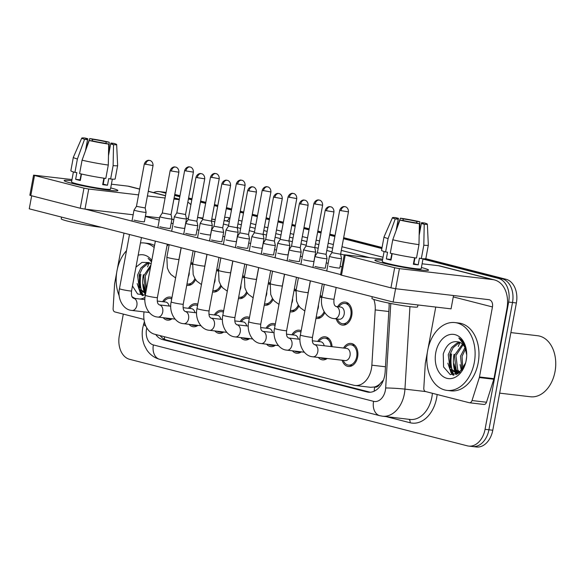 <?xml version="1.0" encoding="UTF-8"?>
<svg xmlns="http://www.w3.org/2000/svg" width="585" height="585" viewBox="0 0 585 585"><rect width="100%" height="100%" fill="white"/><g stroke="black" fill="none" stroke-linecap="round" stroke-linejoin="round"><path stroke-width="0.88" d="M216.808 269.122A11.605 8.146 96.7 0 1 218.636 269.97M242.651 275.74A11.605 8.146 96.7 0 1 244.479 276.588M268.493 282.365A11.605 8.146 96.7 0 1 270.321 283.213M294.335 288.983A11.605 8.146 96.7 0 1 296.164 289.831M320.185 295.608A11.605 8.146 96.7 0 1 322.013 296.456M337.684 306.686A11.605 8.146 96.7 0 1 345.187 302.065A11.605 8.146 96.7 0 1 351.76 315.622A11.605 8.146 96.7 0 1 342.474 325.121A11.605 8.146 96.7 0 1 336.243 318.891M190.959 262.504A11.605 8.146 96.7 0 1 192.787 263.345M188.487 308.31A11.605 8.146 96.7 0 1 195.99 303.695A11.605 8.146 96.7 0 1 197.803 304.215M214.329 314.935A11.605 8.146 96.7 0 1 221.832 310.313A11.605 8.146 96.7 0 1 223.645 310.832M240.172 321.553A11.605 8.146 96.7 0 1 247.682 316.938A11.605 8.146 96.7 0 1 249.488 317.458M266.021 328.178A11.605 8.146 96.7 0 1 273.524 323.556A11.605 8.146 96.7 0 1 275.338 324.075M291.864 334.795A11.605 8.146 96.7 0 1 299.366 330.181A11.605 8.146 96.7 0 1 301.18 330.7M317.706 341.421A11.605 8.146 96.7 0 1 325.209 336.799A11.605 8.146 96.7 0 1 332.053 346.686M343.549 348.038A11.605 8.146 96.7 0 1 351.058 343.424A11.605 8.146 96.7 0 1 357.632 356.982A11.605 8.146 96.7 0 1 348.346 366.473A11.605 8.146 96.7 0 1 342.115 360.243M162.645 301.692A11.605 8.146 96.7 0 1 170.147 297.07A11.605 8.146 96.7 0 1 171.961 297.589M379.731 384.067A20.482 14.384 96.7 0 1 374.429 386.992L374.678 387.058A6.83 4.797 -83.3 0 0 379.731 384.067L383.131 380.404A20.482 1.17 -176.5 0 1 383.314 380.404M144.034 311.878A20.482 14.384 -83.3 0 0 154.528 334.203L353.706 385.23A20.482 14.384 -83.3 0 0 355.044 385.478L370.517 387.299L374.429 386.992M168.604 244.523A20.482 14.384 -83.3 0 0 166.944 246M355.044 385.478A20.482 14.384 -83.3 0 0 371.863 365.179L375.212 309.911A20.482 14.384 -83.3 0 0 373.8 299.418M221.386 286.189A11.605 8.146 96.7 0 1 213.254 292.01A11.605 8.146 96.7 0 1 212.582 291.893M247.236 292.807A11.605 8.146 96.7 0 1 239.097 298.635A11.605 8.146 96.7 0 1 238.431 298.518M273.078 299.432A11.605 8.146 96.7 0 1 264.946 305.253A11.605 8.146 96.7 0 1 264.274 305.136M298.92 306.05A11.605 8.146 96.7 0 1 290.789 311.878A11.605 8.146 96.7 0 1 290.116 311.761M324.763 312.668A11.605 8.146 96.7 0 1 316.631 318.496A11.605 8.146 96.7 0 1 315.958 318.379M195.544 279.564A11.605 8.146 96.7 0 1 187.412 285.392A11.605 8.146 96.7 0 1 186.739 285.275M197.942 325.377A11.605 8.146 96.7 0 1 193.284 326.744A11.605 8.146 96.7 0 1 189.065 324.339M223.784 332.002A11.605 8.146 96.7 0 1 219.126 333.37A11.605 8.146 96.7 0 1 214.907 330.956M249.634 338.62A11.605 8.146 96.7 0 1 244.969 339.987A11.605 8.146 96.7 0 1 240.749 337.582M275.476 345.245A11.605 8.146 96.7 0 1 270.811 346.612A11.605 8.146 96.7 0 1 266.599 344.199M301.319 351.863A11.605 8.146 96.7 0 1 296.661 353.23A11.605 8.146 96.7 0 1 292.442 350.825M327.169 358.488A11.605 8.146 96.7 0 1 322.503 359.855A11.605 8.146 96.7 0 1 318.284 357.442M172.1 318.759A11.605 8.146 96.7 0 1 167.434 320.127A11.605 8.146 96.7 0 1 163.222 317.714M140.941 274.38A27.312 19.173 -83.3 0 0 141.373 290.233M141.848 291.893A27.312 19.173 -83.3 0 0 143.266 295.535M145.489 294.335A27.312 19.173 96.7 0 1 144.985 292.983A27.312 19.173 96.7 0 0 145.489 294.335M144.941 292.836A27.312 19.173 96.7 0 1 143.274 284.215A27.312 19.173 96.7 0 0 144.941 292.836M451.635 353.976A27.312 19.173 -83.3 0 0 452.066 369.83M452.534 371.497A27.312 19.173 -83.3 0 0 453.96 375.131M456.432 374.532A27.312 19.173 96.7 0 1 455.678 372.579A27.312 19.173 96.7 0 0 456.432 374.532M455.627 372.44A27.312 19.173 96.7 0 1 453.96 363.819A27.312 19.173 96.7 0 0 455.627 372.44M425.661 258.68L506.098 279.294L502.237 278.84L423.986 258.789L502.237 278.84A20.482 14.384 96.7 0 1 512.511 302.518L488.921 429.778A20.482 14.384 96.7 0 1 472.534 446.538A20.482 14.384 96.7 0 1 471.203 446.289M153.497 192.575A20.482 14.384 96.7 0 1 159.296 191.602A20.482 14.384 96.7 0 1 160.626 191.851L164.487 192.304A20.482 14.384 96.7 0 0 163.156 192.055A20.482 14.384 96.7 0 1 164.487 192.304L166.103 192.494M174.681 194.915L179.887 196.253L174.681 194.915M188.509 198.461L191.902 199.331L188.509 198.461M200.523 201.54L205.737 202.871L200.523 201.54M214.351 205.079L217.752 205.949L214.351 205.079M226.366 208.158L231.58 209.496L226.366 208.158M240.194 211.704L243.594 212.574L240.194 211.704M252.208 214.783L257.422 216.114L252.208 214.783M266.043 218.322L269.436 219.192L266.043 218.322M278.058 221.401L283.264 222.739L278.058 221.401M291.886 224.947L295.286 225.817L291.886 224.947M303.9 228.026L309.114 229.357L303.9 228.026M317.728 231.565L321.128 232.435L317.728 231.565M329.743 234.643L334.956 235.982L329.743 234.643M343.57 238.19L381.968 248.025L343.57 238.19M506.098 279.294A20.482 14.384 96.7 0 1 516.372 302.971L492.782 430.238A20.482 14.384 96.7 0 1 476.402 446.991L472.534 446.538A20.482 14.384 96.7 0 0 488.921 429.778L512.511 302.518A20.482 14.384 96.7 0 0 502.237 278.84L498.376 278.387A20.482 14.384 96.7 0 1 508.65 302.065L485.06 429.324A20.482 14.384 96.7 0 1 468.673 446.084A20.482 14.384 96.7 0 1 467.342 445.836L129.592 359.307A20.482 14.384 96.7 0 1 119.318 335.622L123.311 314.101M174.776 194.403L179.983 195.741M188.604 197.949L191.997 198.82M200.618 201.028L205.832 202.366M214.446 204.567L217.847 205.437M226.461 207.646L231.675 208.984M240.289 211.192L243.689 212.062M252.303 214.271L257.517 215.602M266.138 217.81L269.531 218.68M278.153 220.889L283.359 222.227M291.981 224.435L295.374 225.305M303.995 227.514L309.209 228.845M317.823 231.053L321.223 231.923M329.838 234.132L335.051 235.47M343.666 237.678L382.063 247.513M155.727 334.51A20.482 14.384 -83.3 0 0 162.674 339.592L367 391.943A20.482 14.384 -83.3 0 0 368.331 392.191A20.482 14.384 -83.3 0 0 385.149 371.885L389.091 306.942A20.482 14.384 -83.3 0 0 389.062 303.14M370.232 392.235L166.535 340.046A20.482 14.384 96.7 0 1 160.085 335.629M453.061 375.168A27.312 19.173 96.7 0 1 451.313 370.51A27.312 19.173 96.7 0 0 453.061 375.168M450.604 367.475A27.312 19.173 96.7 0 1 450.669 353.866A27.312 19.173 96.7 0 0 450.604 367.475M142.374 295.571A27.312 19.173 96.7 0 1 140.619 290.906A27.312 19.173 96.7 0 0 142.374 295.571M139.917 287.871A27.312 19.173 96.7 0 1 139.976 274.263A27.312 19.173 96.7 0 0 139.917 287.871M160.626 191.851L165.964 193.218M174.586 195.427L179.792 196.765M188.414 198.973L191.814 199.843M200.428 202.052L205.642 203.383M214.256 205.591L217.657 206.461M226.271 208.669L231.484 210.008M240.099 212.216L243.499 213.086M252.12 215.295L257.327 216.625M265.948 218.834L269.341 219.704M277.963 221.912L283.169 223.251M291.791 225.459L295.191 226.329M303.805 228.538L309.019 229.868M317.633 232.077L321.033 232.947M329.647 235.155L334.861 236.494M343.475 238.702L381.873 248.537M422.97 259.067L498.376 278.387M169.942 318.503A10.245 7.188 96.7 0 1 167.595 318.767A10.245 7.188 96.7 0 1 165.379 317.969M144.276 212.267A6.143 0.41 10.5 0 0 146.118 212.311A6.143 0.41 10.5 0 0 146.118 212.296L145.19 207.967L136.459 206.359L134.038 210.059A6.143 0.41 10.5 0 0 134.038 210.066A6.143 0.41 10.5 0 0 135.735 210.68A6.143 0.41 10.5 0 0 144.276 212.267M157.248 301.056L165.643 302.043A6.143 4.314 96.7 0 1 169.116 306.035M163.749 301.816L164.312 301.136A10.245 7.188 96.7 0 1 169.986 298.43A10.245 7.188 96.7 0 1 171.705 298.95M189.196 272.003A6.143 4.314 96.7 0 1 189.101 274.489A6.143 4.314 96.7 0 1 188.311 276.793M184.663 170.498C186.22 166.191 189.993 166.798 189.218 166.871L190.125 167.003A4.439 3.144 -75.6 0 0 189.833 166.952A4.439 3.144 104.4 0 0 185.891 170.937L184.663 170.498L176.802 212.896L174.388 216.589A6.143 0.41 10.5 0 0 174.381 216.604A6.143 0.41 10.5 0 0 178.03 217.664A6.143 0.41 10.5 0 0 184.626 218.797A6.143 0.41 10.5 0 0 186.469 218.841A6.143 0.41 10.5 0 0 186.469 218.834L184.706 228.34M194.9 278.555A10.245 7.188 96.7 0 1 187.573 284.039A10.245 7.188 96.7 0 1 186.988 283.93M176.802 212.896L185.533 214.505L186.469 218.834M190.71 263.842A10.245 7.188 96.7 0 1 192.545 264.749M195.785 325.128A10.245 7.188 96.7 0 1 193.438 325.392A10.245 7.188 96.7 0 1 191.222 324.587M170.162 170.586C171.719 166.279 175.493 166.886 174.718 166.959L175.624 167.091A4.439 3.144 -75.6 0 0 175.332 167.039A4.439 3.144 104.4 0 0 171.39 171.025L170.162 170.586L162.301 212.984L159.888 216.677A6.143 0.41 10.5 0 0 159.88 216.691A6.143 0.41 10.5 0 0 161.577 217.298A6.143 0.41 10.5 0 0 170.118 218.885A6.143 0.41 10.5 0 0 171.961 218.929A6.143 0.41 10.5 0 0 171.961 218.922L170.206 228.428M162.301 212.984L171.032 214.593L171.961 218.922M183.09 307.673L191.492 308.661A6.143 4.314 96.7 0 1 194.966 312.653M189.598 308.441L190.162 307.754A10.245 7.188 96.7 0 1 195.829 305.048A10.245 7.188 96.7 0 1 197.555 305.567M221.627 331.746A10.245 7.188 96.7 0 1 219.287 332.009A10.245 7.188 96.7 0 1 217.064 331.212M196.004 177.204C197.562 172.904 201.335 173.504 200.56 173.577L201.474 173.716A4.439 3.144 -75.6 0 0 201.174 173.657A4.439 3.144 104.4 0 0 197.233 177.643L196.004 177.204L188.151 219.602L185.73 223.302A6.143 0.41 10.5 0 0 185.723 223.309A6.143 0.41 10.5 0 0 187.419 223.923A6.143 0.41 10.5 0 0 195.968 225.51A6.143 0.41 10.5 0 0 197.81 225.554A6.143 0.41 10.5 0 0 197.81 225.539L196.048 235.046M188.151 219.602L196.874 221.21L197.81 225.539M208.94 314.299L217.335 315.286A6.143 4.314 96.7 0 1 220.808 319.278M215.441 315.059L216.004 314.372A10.245 7.188 96.7 0 1 221.678 311.673A10.245 7.188 96.7 0 1 223.397 312.193M247.477 338.371A10.245 7.188 96.7 0 1 245.13 338.635A10.245 7.188 96.7 0 1 242.907 337.83M221.854 183.829C223.411 179.522 227.177 180.129 226.402 180.202L227.316 180.334A4.439 3.144 -75.6 0 0 227.024 180.282A4.439 3.144 104.4 0 0 223.075 184.268L221.854 183.829L213.993 226.227L211.573 229.92A6.143 0.41 10.5 0 0 211.573 229.934A6.143 0.41 10.5 0 0 213.269 230.541A6.143 0.41 10.5 0 0 221.81 232.128A6.143 0.41 10.5 0 0 223.653 232.172A6.143 0.41 10.5 0 0 223.653 232.157L221.89 241.671M213.993 226.227L222.717 227.836L223.653 232.157M234.782 320.916L243.177 321.904A6.143 4.314 96.7 0 1 246.651 325.896M241.283 321.684L241.846 320.997A10.245 7.188 96.7 0 1 247.521 318.291A10.245 7.188 96.7 0 1 249.239 318.81M273.319 344.989A10.245 7.188 96.7 0 1 270.972 345.252A10.245 7.188 96.7 0 1 268.756 344.455M235.367 247.594L237.415 236.552A6.143 0.41 10.5 0 0 237.415 236.552A6.143 0.41 10.5 0 0 239.111 237.166A6.143 0.41 10.5 0 0 247.652 238.753A6.143 0.41 10.5 0 0 249.495 238.797A6.143 0.41 10.5 0 0 249.495 238.782L247.74 248.289M247.696 190.447C249.254 186.147 253.02 186.747 252.252 186.82L253.159 186.959A4.439 3.144 -75.6 0 0 252.866 186.9A4.439 3.144 104.4 0 0 248.917 190.886L247.696 190.447L239.835 232.845L248.566 234.453M260.625 327.541L269.027 328.529A6.143 4.314 96.7 0 1 272.493 332.521M267.126 328.302L267.689 327.615A10.245 7.188 96.7 0 1 273.363 324.916A10.245 7.188 96.7 0 1 275.082 325.428M215.046 278.621A6.143 4.314 96.7 0 1 214.944 281.107A6.143 4.314 96.7 0 1 214.154 283.418M210.468 225.422A6.143 0.41 10.5 0 0 212.311 225.466A6.143 0.41 10.5 0 0 212.311 225.452L211.375 221.123L202.651 219.514L200.231 223.214A6.143 0.41 10.5 0 0 200.224 223.221A6.143 0.41 10.5 0 0 203.873 224.289A6.143 0.41 10.5 0 0 210.468 225.422M220.742 285.173A10.245 7.188 96.7 0 1 213.415 290.657A10.245 7.188 96.7 0 1 212.83 290.555M216.56 270.46A10.245 7.188 96.7 0 1 218.395 271.367M240.888 285.246A6.143 4.314 96.7 0 1 240.786 287.732A6.143 4.314 96.7 0 1 240.004 290.036M236.311 232.04A6.143 0.41 10.5 0 0 238.153 232.084A6.143 0.41 10.5 0 0 238.153 232.07L237.225 227.748L228.494 226.139L226.073 229.832A6.143 0.41 10.5 0 0 226.073 229.846A6.143 0.41 10.5 0 0 229.715 230.907A6.143 0.41 10.5 0 0 236.311 232.04M246.585 291.791A10.245 7.188 96.7 0 1 239.258 297.275A10.245 7.188 96.7 0 1 238.68 297.173M242.402 277.085A10.245 7.188 96.7 0 1 244.237 277.992M266.731 291.864A6.143 4.314 96.7 0 1 266.636 294.35A6.143 4.314 96.7 0 1 265.846 296.654M262.153 238.665A6.143 0.41 10.5 0 0 263.996 238.709A6.143 0.41 10.5 0 0 263.996 238.695L263.067 234.366L254.336 232.757L251.923 236.457A6.143 0.41 10.5 0 0 251.916 236.464A6.143 0.41 10.5 0 0 255.565 237.532A6.143 0.41 10.5 0 0 262.153 238.665M272.427 298.416A10.245 7.188 96.7 0 1 265.1 303.9A10.245 7.188 96.7 0 1 264.522 303.798M268.244 283.703A10.245 7.188 96.7 0 1 270.08 284.61M71.706 183.28A27.312 1.828 -169.5 0 1 64.306 180.816A27.312 1.828 -169.5 0 1 71.779 180.699A27.312 1.828 -169.5 0 0 64.167 180.575A27.312 1.828 -169.5 0 0 71.706 183.28A27.312 1.828 -169.5 0 0 99.457 188.875A27.312 1.828 -169.5 0 0 117.651 190.703A27.312 1.828 -169.5 0 0 110.711 187.917A27.312 1.828 -169.5 0 1 117.87 190.527A27.312 1.828 -169.5 0 1 100.927 189.109A27.312 1.828 -169.5 0 1 71.706 183.28M143.998 319.403L114.894 311.944A3.415 2.398 -83.3 0 1 113.11 308.587L114.594 284.105A3.415 2.398 -83.3 0 1 114.667 283.513L116.656 272.771M139.669 189.035L129.599 186.454A27.312 19.356 104.4 0 0 127.786 186.118L111.406 184.195M190.907 204.721A27.312 19.356 104.4 0 0 187.829 202.125M71.992 179.558L33.579 175.142L34.522 175.478L30.8 195.573L29.857 195.236L33.579 175.142M83.969 188.151L88.715 189.028L84.993 209.123L80.247 208.245L83.969 188.151L34.522 175.478M179.259 199.668L173.913 199.046M165.08 198.008L147.42 195.931M138.587 194.893L88.715 189.028M80.247 208.245L30.8 195.573M84.993 209.123L133.161 214.783M145.394 216.223L159.654 217.898M171.888 219.338L173.833 219.565M124.013 233.101L117.344 269.071M382.393 262.877A27.312 1.828 -169.5 0 1 375 260.413A27.312 1.828 -169.5 0 1 382.466 260.303A27.312 1.828 -169.5 0 0 374.853 260.171A27.312 1.828 -169.5 0 0 382.393 262.877A27.312 1.828 -169.5 0 0 410.143 268.471A27.312 1.828 -169.5 0 0 428.337 270.299A27.312 1.828 -169.5 0 0 421.405 267.513A27.312 1.828 -169.5 0 1 428.564 270.124A27.312 1.828 -169.5 0 1 411.613 268.705A27.312 1.828 -169.5 0 1 382.393 262.877M479.334 377.552A3.415 2.398 -83.3 0 0 479.473 376.974L493.959 378.678A3.415 2.398 96.7 0 1 493.813 379.248L479.334 377.552L472.015 400.542A3.415 2.398 -83.3 0 1 469.426 402.758A3.415 2.398 -83.3 0 1 469.207 402.714L425.587 391.541A3.415 2.398 -83.3 0 1 423.803 388.184L425.288 363.702A3.415 2.398 -83.3 0 1 425.361 363.109L427.35 352.375M493.959 378.678L506.939 308.646A27.312 19.356 104.4 0 0 494.405 279.915A27.312 19.356 104.4 0 0 492.592 279.579L399.409 268.632L395.687 288.727L488.87 299.674A6.83 4.841 -75.6 0 1 489.323 299.761A6.83 4.841 -75.6 0 1 492.453 306.942L479.473 376.974M493.813 379.248L486.501 402.239A3.415 2.398 96.7 0 1 483.912 404.462A3.415 2.398 96.7 0 1 483.693 404.418M494.405 279.915L440.293 266.051A27.312 19.356 104.4 0 0 438.479 265.714L422.099 263.791M382.678 259.162L344.272 254.738L345.216 255.082L341.486 275.177L340.55 274.833L344.272 254.738M395.687 288.727L390.941 287.842L394.663 267.747L345.216 255.082M394.663 267.747L399.409 268.632M390.941 287.842L341.486 275.177M435.752 307.052L428.037 348.667M119.194 295.842A34.135 23.97 96.7 0 1 116.963 270.913A34.135 23.97 96.7 0 1 126.506 250.68M149.709 263.009L147.822 263.645L142.426 268.135L139.098 275.286L140.919 289.633L145.453 292.99M148.999 262.672L146.294 263.462L140.897 267.959L137.57 275.104L139.391 289.451L144.685 292.946L145.738 292.983M150.637 266.57L145.234 276.01L146.418 289.326M150.93 264.99L143.698 275.827L145.519 290.167L146.118 290.95M151.12 263.952A15.437 10.837 96.7 0 0 148.663 262.541L141.958 262.402L135.954 267.162M138.162 255.236A22.259 15.634 96.7 0 1 151.778 260.42M151.595 261.407L148.115 258.409L151.515 261.839M145.007 297.429A22.259 15.634 96.7 0 1 139.99 299.03M135.449 298.496A22.259 15.634 96.7 0 1 131.954 296.617M132.466 285.97L137.585 293.977L145.351 295.074M147.559 266.877A30.727 21.572 96.7 0 1 149.277 263.118M140.437 242.972A34.135 23.97 96.7 0 1 144.276 242.987L148.137 243.44A34.135 23.97 96.7 0 1 154.535 245.517M144.276 242.987A34.135 23.97 96.7 0 1 154.169 247.521M145.021 289.392L145.957 291.791M138.894 288.668L141.263 293.524L143.047 295.557M143.281 284.288L145.775 292.814M137.153 283.564L140.495 293.429L142.396 295.571M474.311 362.466A34.135 23.97 96.7 0 1 446.998 390.392A34.135 23.97 96.7 0 1 427.657 350.51A34.135 23.97 96.7 0 1 454.969 322.584A34.135 23.97 96.7 0 1 474.311 362.466M454.969 322.584L458.83 323.037A34.135 23.97 96.7 0 1 478.172 362.919A34.135 23.97 96.7 0 1 450.859 390.846L446.998 390.392M510.88 332.594L537.615 335.731A30.727 21.572 96.7 0 1 555.75 363.665A30.727 21.572 96.7 0 1 555.019 371.629A30.727 21.572 96.7 0 1 554.558 373.793A30.727 21.572 96.7 0 1 530.441 396.762L499.663 393.142M555.75 363.665L555.75 363.892A29.36 20.614 96.7 0 1 555.055 371.497A29.36 20.614 96.7 0 1 554.609 373.574L554.558 373.793M460.395 342.605L458.516 343.241L453.119 347.739L449.792 354.883L451.613 369.23L456.146 372.586M459.693 342.276L456.987 343.066L451.583 347.556L448.256 354.707L450.077 369.047L455.371 372.543L459.605 371.629L463.773 367.38M463.108 344.799L455.927 355.607L457.741 369.947L459.357 371.76M462.45 344.112L454.391 355.424L456.212 369.771L458.538 372.126M465.543 348.967L462.055 356.323L462.815 368.791M464.973 347.651L460.519 356.148L461.916 369.83M455.371 372.543L459.905 372.367M466.64 356.923L466.018 361.267M466.72 355.241A15.437 10.837 96.7 0 0 459.357 342.145C451.905 340.207 446.538 344.155 443.262 353.983L443.576 366.956L450.253 374.634L459.203 372.945L465.572 362.971M435.774 352.594A22.259 15.634 96.7 0 1 453.017 334.327A22.259 15.634 96.7 0 1 466.72 354.62A22.259 15.634 96.7 0 1 466.194 360.382A22.259 15.634 96.7 0 1 465.857 361.954A22.259 15.634 96.7 0 1 446.384 378.173A22.259 15.634 96.7 0 1 435.774 352.594M466.72 354.832L466.026 348.879C464.731 343.753 462.325 340.134 458.808 338.013L464.461 345.194L466.713 354.941M458.252 346.481A30.727 21.572 96.7 0 1 459.971 342.715M455.715 368.989L457.221 372.491M457.382 372.762L458.018 373.749M449.58 368.265L451.949 373.12L453.733 375.153M460.103 364.601L461.338 370.385M453.975 363.885L456.556 372.572M456.622 372.689L457.521 374.027M447.839 363.161L451.189 373.033L453.09 375.168M325.289 268.054A6.143 0.41 -169.5 0 1 325.326 268.113A6.143 0.41 -169.5 0 1 321.516 267.791A6.143 0.41 -169.5 0 1 314.942 266.482A6.143 0.41 -169.5 0 1 314.891 266.475M299.447 261.436A6.143 0.41 -169.5 0 1 299.483 261.495A6.143 0.41 -169.5 0 1 295.666 261.173A6.143 0.41 -169.5 0 1 289.092 259.864A6.143 0.41 -169.5 0 1 289.048 259.85M247.755 248.194A6.143 0.41 -169.5 0 1 247.791 248.252A6.143 0.41 -169.5 0 1 243.982 247.93A6.143 0.41 -169.5 0 1 237.408 246.621A6.143 0.41 -169.5 0 1 237.356 246.607M221.912 241.568A6.143 0.41 -169.5 0 1 221.949 241.627A6.143 0.41 -169.5 0 1 218.139 241.312A6.143 0.41 -169.5 0 1 211.565 239.996A6.143 0.41 -169.5 0 1 211.514 239.989M196.07 234.951A6.143 0.41 -169.5 0 1 196.107 235.009A6.143 0.41 -169.5 0 1 192.289 234.687A6.143 0.41 -169.5 0 1 185.716 233.378A6.143 0.41 -169.5 0 1 185.672 233.364M170.22 228.326A6.143 0.41 -169.5 0 1 170.257 228.384A6.143 0.41 -169.5 0 1 166.447 228.07A6.143 0.41 -169.5 0 1 159.873 226.753A6.143 0.41 -169.5 0 1 159.829 226.746M273.597 254.811A6.143 0.41 -169.5 0 1 273.641 254.87A6.143 0.41 -169.5 0 1 269.824 254.555A6.143 0.41 -169.5 0 1 263.25 253.239A6.143 0.41 -169.5 0 1 263.206 253.232M144.378 221.708A6.143 0.41 -169.5 0 1 144.415 221.766A6.143 0.41 -169.5 0 1 140.605 221.444A6.143 0.41 -169.5 0 1 134.031 220.136A6.143 0.41 -169.5 0 1 133.98 220.121M453.529 295.52L451.057 308.858L393.12 302.043L29.25 208.823L31.663 195.799M340.602 274.555L85.381 209.174M145.343 216.501L159.259 220.062M171.186 223.119L173.087 223.609M197.035 229.744L198.929 230.227M222.878 236.362L224.772 236.845M248.72 242.98L250.614 243.47M274.562 249.605L276.464 250.087M300.412 256.223L302.306 256.713M326.255 262.848L328.148 263.33M340.082 266.387L342.02 266.884M184.721 228.238A6.143 0.41 -169.5 0 1 184.765 228.296A6.143 0.41 -169.5 0 1 180.948 227.982A6.143 0.41 -169.5 0 1 174.374 226.666M210.571 234.863A6.143 0.41 -169.5 0 1 210.607 234.921A6.143 0.41 -169.5 0 1 206.797 234.6A6.143 0.41 -169.5 0 1 200.216 233.291M236.413 241.481A6.143 0.41 -169.5 0 1 236.45 241.539A6.143 0.41 -169.5 0 1 232.64 241.225A6.143 0.41 -169.5 0 1 226.066 239.908M262.255 248.106A6.143 0.41 -169.5 0 1 262.292 248.164A6.143 0.41 -169.5 0 1 258.482 247.843A6.143 0.41 -169.5 0 1 251.908 246.534M288.098 254.724A6.143 0.41 -169.5 0 1 288.142 254.782A6.143 0.41 -169.5 0 1 284.325 254.468A6.143 0.41 -169.5 0 1 277.751 253.151M313.948 261.349A6.143 0.41 -169.5 0 1 313.984 261.407A6.143 0.41 -169.5 0 1 310.174 261.086A6.143 0.41 -169.5 0 1 303.593 259.777M339.79 267.967A6.143 0.41 -169.5 0 1 339.827 268.025A6.143 0.41 -169.5 0 1 336.017 267.703A6.143 0.41 -169.5 0 1 329.443 266.394M393.12 302.043L395.592 288.712M80.408 179.931A13.652 0.914 10.5 0 1 80.079 179.836L81.169 173.95M85.447 150.886L87.531 139.647A13.652 0.914 -169.5 0 1 85.783 138.85A13.652 0.914 -169.5 0 1 87.765 138.74L85.578 150.506M81.235 173.964L80.313 178.93A13.652 0.914 10.5 0 1 80.591 178.951M92.298 140.868L92.591 139.31A13.652 0.914 -169.5 0 1 106.229 141.841L105.936 143.398M81.505 174.023L80.299 180.509A19.802 1.324 -169.5 0 1 77.761 179.887A19.802 1.324 -169.5 0 1 75.64 179.31L76.876 172.612L74.924 172.385A22.53 1.506 -169.5 0 1 70.851 170.725L73.33 157.328A22.53 1.506 -169.5 0 1 73.337 157.306L81.761 138.089A17.755 1.192 -169.5 0 1 84.891 138.009L87.765 138.74M112.342 179.149L110.485 189.16A19.802 1.324 -169.5 0 1 98.2 188.129A19.802 1.324 -169.5 0 1 77.015 183.902A19.802 1.324 -169.5 0 1 71.546 181.942L73.403 171.931M103.874 178.176L102.675 184.663A19.802 1.324 -169.5 0 0 107.501 185.226L108.744 178.527L110.631 179.017L113.117 165.621L113.527 144.678L110.66 143.939L108.474 155.72M101.256 227.273A23.21 1.558 -169.5 0 1 67.648 221.13A23.21 1.558 -169.5 0 1 61.242 218.827L61.557 217.101M110.726 143.947L110.894 143.04L113.863 143.383A17.755 1.192 -169.5 0 1 116.664 144.561L117.643 165.518A22.53 1.506 -169.5 0 1 117.636 165.54L115.157 178.937A22.53 1.506 -169.5 0 1 110.631 179.017M105.805 178.447A22.53 1.506 -169.5 0 1 79.589 173.577L82.068 160.18L89.22 140.495L92.196 140.839A13.652 0.914 -169.5 0 0 105.826 143.369L108.7 144.107L108.291 165.05L105.805 178.447M117.636 165.54A22.53 1.506 -169.5 0 1 113.117 165.621M108.291 165.05A22.53 1.506 -169.5 0 1 82.068 160.18M109.051 152.619L109.198 142.192L106.229 141.841M92.591 139.31L89.724 138.579L85.812 149.248M89.724 138.579A17.755 1.192 -169.5 0 1 109.198 142.192M116.664 144.561A17.755 1.192 -169.5 0 1 113.527 144.678M108.7 144.107A17.755 1.192 -169.5 0 1 89.22 140.495M110.894 143.04A13.652 0.914 -169.5 0 1 112.634 143.83A13.652 0.914 -169.5 0 1 110.66 143.939M103.487 182.615A19.802 1.324 -169.5 0 0 103.223 182.557L104.028 178.198M87.531 139.647L84.562 139.296L77.403 158.988L74.924 172.385M77.403 158.988A22.53 1.506 -169.5 0 1 73.33 157.328M84.562 139.296A17.755 1.192 -169.5 0 1 81.761 138.089M103.377 183.207A13.652 0.914 10.5 0 0 102.967 183.083M104.298 178.235L103.209 184.129A13.652 0.914 10.5 0 1 102.777 184.092M80.079 179.836L75.64 179.31M107.501 185.226L103.209 184.129M391.102 259.528A13.652 0.914 10.5 0 1 390.773 259.433L391.862 253.546M396.133 230.483L398.217 219.243A13.652 0.914 -169.5 0 1 396.476 218.454A13.652 0.914 -169.5 0 1 398.451 218.344L396.272 230.102M391.928 253.561L391.007 258.533A13.652 0.914 10.5 0 1 391.285 258.548M402.992 220.465L403.284 218.907A13.652 0.914 -169.5 0 1 416.915 221.444L416.63 223.002M392.191 253.619L390.992 260.106A19.802 1.324 -169.5 0 1 388.455 259.484A19.802 1.324 -169.5 0 1 386.327 258.914L387.57 252.215L385.61 251.981A22.53 1.506 -169.5 0 1 381.537 250.321L384.023 236.932A22.53 1.506 -169.5 0 1 384.031 236.903L392.455 217.686A17.755 1.192 -169.5 0 1 395.584 217.605L398.451 218.344M423.028 258.745L421.178 268.756A19.802 1.324 -169.5 0 1 408.893 267.725A19.802 1.324 -169.5 0 1 387.709 263.499A19.802 1.324 -169.5 0 1 382.239 261.539L384.096 251.528M414.568 257.773L413.361 264.259A19.802 1.324 -169.5 0 0 418.195 264.829L419.43 258.131L421.324 258.614L423.811 245.217L424.22 224.274L421.346 223.536L419.167 235.324M417.939 304.961L417.58 306.884A23.21 1.558 -169.5 0 1 403.175 305.677A23.21 1.558 -169.5 0 1 378.341 300.727A23.21 1.558 -169.5 0 1 371.928 298.423L372.25 296.697M421.412 223.543L421.58 222.636L424.549 222.987A17.755 1.192 -169.5 0 1 427.357 224.157L428.33 245.115A22.53 1.506 -169.5 0 1 428.33 245.137L425.851 258.533A22.53 1.506 -169.5 0 1 421.324 258.614M416.498 258.043A22.53 1.506 -169.5 0 1 390.275 253.181L392.762 239.784L399.913 220.092L402.882 220.443A13.652 0.914 -169.5 0 0 416.52 222.973L419.386 223.704L418.977 244.647L416.498 258.043M428.33 245.137A22.53 1.506 -169.5 0 1 423.811 245.217M418.977 244.647A22.53 1.506 -169.5 0 1 392.762 239.784M419.737 232.216L419.884 221.788L416.915 221.444M403.284 218.907L400.411 218.176L396.506 228.845M400.411 218.176A17.755 1.192 -169.5 0 1 419.884 221.788M427.357 224.157A17.755 1.192 -169.5 0 1 424.22 224.274M419.386 223.704A17.755 1.192 -169.5 0 1 399.913 220.092M421.58 222.636A13.652 0.914 -169.5 0 1 423.328 223.426A13.652 0.914 -169.5 0 1 421.346 223.536M414.18 262.219A19.802 1.324 -169.5 0 0 413.909 262.153L414.721 257.795M398.217 219.243L395.248 218.892L388.096 238.585L385.61 251.981M388.096 238.585A22.53 1.506 -169.5 0 1 384.023 236.932M395.248 218.892A17.755 1.192 -169.5 0 1 392.455 217.686M414.07 262.804A13.652 0.914 10.5 0 0 413.653 262.68M414.992 257.839L413.902 263.725A13.652 0.914 10.5 0 1 413.471 263.696M390.773 259.433L386.327 258.914M418.195 264.829L413.902 263.725M299.162 351.614A10.245 7.188 96.7 0 1 296.814 351.877A10.245 7.188 96.7 0 1 294.599 351.073M261.21 254.219L263.257 243.177A6.143 0.41 10.5 0 0 263.257 243.177A6.143 0.41 10.5 0 0 264.954 243.784A6.143 0.41 10.5 0 0 273.495 245.371A6.143 0.41 10.5 0 0 275.345 245.415A6.143 0.41 10.5 0 0 275.338 245.4L273.583 254.914M263.265 243.163L265.685 239.462L274.409 241.078L275.338 245.4M286.467 334.159L294.869 335.146A6.143 4.314 96.7 0 1 298.343 339.139M292.975 334.927L293.538 334.24A10.245 7.188 96.7 0 1 299.206 331.534A10.245 7.188 96.7 0 1 300.931 332.053M325.004 358.232A10.245 7.188 96.7 0 1 322.664 358.495A10.245 7.188 96.7 0 1 320.441 357.698M287.052 260.837L289.1 249.795A6.143 0.41 10.5 0 0 289.1 249.795A6.143 0.41 10.5 0 0 290.796 250.409A6.143 0.41 10.5 0 0 299.344 251.989A6.143 0.41 10.5 0 0 301.187 252.04A6.143 0.41 10.5 0 0 301.187 252.025L299.425 261.532M291.527 246.08L300.251 247.696L301.187 252.025M312.317 340.784L320.712 341.772A6.143 4.314 96.7 0 1 324.185 345.764M318.818 341.545L319.381 340.858A10.245 7.188 96.7 0 1 325.055 338.152A10.245 7.188 96.7 0 1 331.066 346.569M322.35 283.915L312.456 337.296A6.143 0.41 10.5 0 1 308.821 337.004A6.143 0.41 10.5 0 1 302.343 335.731A6.143 0.41 10.5 0 1 302.072 335.666A6.143 0.41 10.5 0 1 300.376 335.051C298.065 345.018 304.127 355.972 312.295 356.726L312.873 356.806A6.143 4.314 96.7 0 0 317.787 351.782A6.143 4.314 96.7 0 0 314.438 344.623A6.143 4.314 96.7 0 0 314.306 344.602A6.143 4.314 96.7 0 1 314.306 344.602L346.554 348.389A6.143 4.314 96.7 0 1 350.035 355.57A6.143 4.314 96.7 0 1 345.121 360.594L312.873 356.806A6.143 4.314 96.7 0 1 312.734 356.784M344.66 348.17L345.223 347.483A10.245 7.188 96.7 0 1 350.898 344.777A10.245 7.188 96.7 0 1 356.696 356.74A10.245 7.188 96.7 0 1 348.506 365.12A10.245 7.188 96.7 0 1 343.614 361.172L343.227 360.375M312.902 267.462L314.949 256.42A6.143 0.41 10.5 0 0 314.949 256.42A6.143 0.41 10.5 0 0 316.646 257.027A6.143 0.41 10.5 0 0 325.187 258.614A6.143 0.41 10.5 0 0 327.03 258.658A6.143 0.41 10.5 0 0 327.03 258.643L325.267 268.157M325.231 210.315C326.788 206.008 330.554 206.615 329.779 206.688L330.693 206.819A4.439 3.144 -75.6 0 0 330.401 206.768A4.439 3.144 104.4 0 0 326.452 210.754L325.231 210.315L317.37 252.713L326.094 254.321L327.03 258.643M292.573 298.489A6.143 4.314 96.7 0 1 292.478 300.975A6.143 4.314 96.7 0 1 291.688 303.279M288.003 245.283A6.143 0.41 10.5 0 0 289.846 245.327A6.143 0.41 10.5 0 0 289.846 245.312L288.91 240.991L280.186 239.382L277.765 243.075A6.143 0.41 10.5 0 0 277.758 243.089A6.143 0.41 10.5 0 0 281.407 244.15A6.143 0.41 10.5 0 0 288.003 245.283M298.277 305.034A10.245 7.188 96.7 0 1 290.95 310.518A10.245 7.188 96.7 0 1 290.365 310.416M294.087 290.328A10.245 7.188 96.7 0 1 295.922 291.235M318.423 305.107A6.143 4.314 96.7 0 1 318.32 307.593A6.143 4.314 96.7 0 1 317.531 309.896M313.882 203.602C315.447 199.302 319.213 199.902 318.437 199.975L319.351 200.114A4.439 3.144 -75.6 0 0 319.052 200.055A4.439 3.144 104.4 0 0 315.11 204.041L313.882 203.602L306.028 246L303.608 249.7A6.143 0.41 10.5 0 0 303.6 249.707A6.143 0.41 10.5 0 0 307.249 250.775A6.143 0.41 10.5 0 0 313.845 251.901A6.143 0.41 10.5 0 0 315.688 251.952A6.143 0.41 10.5 0 0 315.688 251.938L313.926 261.444M324.119 311.659A10.245 7.188 96.7 0 1 316.792 317.143A10.245 7.188 96.7 0 1 316.207 317.041M306.028 246L314.752 247.609L315.688 251.938M319.936 296.946A10.245 7.188 96.7 0 1 321.772 297.853M336.178 287.454L334.006 299.162A6.143 0.41 10.5 0 1 332.163 299.118A6.143 0.41 10.5 0 1 323.893 297.597A6.143 0.41 10.5 0 1 321.925 296.924C319.622 306.891 325.677 317.838 333.845 318.591L334.423 318.671A6.143 4.314 96.7 0 0 339.337 313.648A6.143 4.314 96.7 0 0 335.995 306.489A6.143 4.314 96.7 0 0 335.856 306.467L335.819 306.467A6.143 4.314 96.7 0 1 335.856 306.467L340.682 307.037A6.143 4.314 96.7 0 1 344.17 314.211A6.143 4.314 96.7 0 1 339.249 319.242L334.423 318.671A6.143 4.314 96.7 0 1 334.291 318.657M339.731 210.227C341.289 205.92 345.055 206.527 344.287 206.6L345.194 206.732A4.439 3.144 -75.6 0 0 344.901 206.68A4.439 3.144 104.4 0 0 340.953 210.666L339.731 210.227L331.87 252.625L329.45 256.318A6.143 0.41 10.5 0 0 329.45 256.332A6.143 0.41 10.5 0 0 333.092 257.393A6.143 0.41 10.5 0 0 339.688 258.526A6.143 0.41 10.5 0 0 341.53 258.57A6.143 0.41 10.5 0 0 341.53 258.555L339.768 268.069M338.788 306.811L339.351 306.123A10.245 7.188 96.7 0 1 345.026 303.425A10.245 7.188 96.7 0 1 350.832 315.388A10.245 7.188 96.7 0 1 342.635 323.761A10.245 7.188 96.7 0 1 337.742 319.82L337.355 319.015M331.87 252.625L340.594 254.234M164.531 336.763A20.482 14.523 104.4 0 0 164.502 339.293M374.678 387.058A20.482 14.523 104.4 0 0 374.224 391.175M388.813 311.505L375.212 309.911M385.464 366.78L371.863 365.179M492.782 430.238L485.06 429.324M516.372 302.971L508.65 302.065M166.535 340.046L162.674 339.592M146.798 327.907A13.652 9.587 -83.3 0 0 146.528 329.143A13.652 9.587 -83.3 0 0 153.372 344.931L373.566 401.339A13.652 9.587 -83.3 0 0 385.376 390.334A13.652 9.587 -83.3 0 0 385.669 387.972L390.787 303.483M145.892 326.159A13.652 2.581 -162.4 0 1 143.742 323.849L142.755 327.79C141.643 333.94 142.206 339.834 144.458 345.464L146.798 349.896C149.979 354.678 154.257 357.808 159.639 359.292A13.652 9.682 -75.6 0 1 153.372 344.931M409.946 306.642L404.944 389.135A27.312 19.173 96.7 0 1 404.367 393.859A27.312 19.173 96.7 0 1 382.517 416.206L410.034 419.438A27.312 19.173 -83.3 0 0 431.884 397.098A27.312 19.173 -83.3 0 0 432.395 393.288M425.726 391.577L404.944 389.135A13.652 0.782 -176.5 0 0 385.669 387.972M437.134 394.502A30.727 21.572 96.7 0 1 410.048 422.736L386.254 416.644M224.662 217.357A30.727 21.572 96.7 0 1 229.108 217.817L229.993 218.044M238.614 220.252L242.007 221.123M250.629 223.331L255.835 224.662M264.457 226.87L267.857 227.74M276.471 229.949L281.685 231.287M290.299 233.495L293.699 234.366M302.313 236.574L307.527 237.905M316.141 240.113L319.542 240.983M328.163 243.192L333.37 244.53M341.991 246.738L383.036 257.254M197.576 217.437A27.312 19.173 96.7 0 1 198.549 217.649L202.9 218.161M211.733 219.199L215.221 219.609M224.055 220.647L226.073 220.881A27.312 19.173 -83.3 0 0 224.289 220.552L224.077 220.523M197.547 217.605A13.652 9.682 -75.6 0 1 198.549 217.649L202.798 218.731M211.412 220.94L214.812 221.81M223.426 224.018L228.64 225.357M237.254 227.565L240.654 228.435M249.268 230.644L254.482 231.974M263.104 234.183L266.497 235.053M275.118 237.261L280.325 238.6M288.946 240.808L292.346 241.678M300.961 243.886L306.174 245.217M314.788 247.426L318.189 248.296M326.803 250.504L332.017 251.842M340.631 254.051L344.229 254.972M369.369 257.597L341.311 250.409M332.689 248.201L327.483 246.863M318.862 244.654L315.461 243.784M306.847 241.576L301.633 240.245M293.019 238.036L289.619 237.166M281.005 234.958L275.791 233.62M267.177 231.411L263.776 230.541M255.155 228.333L249.949 227.002M241.327 224.794L237.934 223.923M229.313 221.715L226.073 220.881A3.415 2.42 104.4 0 0 229.108 217.817M410.048 422.736A3.415 2.42 104.4 0 0 408.871 419.299M159.639 359.292L379.833 415.701A13.652 9.682 -75.6 0 1 373.566 401.339M369.683 392.257L367 391.943M145.541 164.4A4.439 3.144 104.4 0 1 149.489 160.414A4.439 3.144 -75.6 0 1 149.782 160.473L148.875 160.341C149.643 160.261 145.877 159.661 144.32 163.961L153.043 165.577L145.19 207.982M144.89 299.6L133.395 298.255A6.143 4.314 96.7 0 1 133.395 298.255A6.143 4.314 96.7 0 1 133.526 298.27A6.143 4.314 96.7 0 1 136.875 305.428A6.143 4.314 96.7 0 1 131.961 310.459A6.143 4.314 96.7 0 1 131.822 310.438M149.248 312.492L131.384 310.379C123.216 309.626 117.154 298.672 119.464 288.705A6.143 0.41 10.5 0 0 121.161 289.312A6.143 0.41 10.5 0 0 121.431 289.385A6.143 0.41 10.5 0 0 127.91 290.65A6.143 0.41 10.5 0 0 131.545 290.942L141.438 237.561M175.602 277.919L170.988 274.57L169.087 271.988L167.347 267.988L166.857 257.195A6.143 0.41 10.5 0 0 168.831 257.868A6.143 0.41 10.5 0 0 177.101 259.389A6.143 0.41 10.5 0 0 178.944 259.433L181.109 247.726M185.891 170.937L193.394 172.114L185.533 214.512M170.732 306.226L159.237 304.873A6.143 4.314 96.7 0 1 159.237 304.873A6.143 4.314 96.7 0 1 159.376 304.895A6.143 4.314 96.7 0 1 162.718 312.054A6.143 4.314 96.7 0 1 157.804 317.077A6.143 4.314 96.7 0 1 157.672 317.063M175.09 319.11L157.226 316.997C149.058 316.244 143.003 305.297 145.307 295.323A6.143 0.41 10.5 0 0 147.003 295.937A6.143 0.41 10.5 0 0 147.274 296.003A6.143 0.41 10.5 0 0 153.753 297.275A6.143 0.41 10.5 0 0 157.387 297.568L167.281 244.186M171.39 171.025L178.886 172.202L171.032 214.6M185.065 311.491A6.143 4.314 96.7 0 1 185.087 311.498A6.143 4.314 96.7 0 1 185.218 311.512A6.143 4.314 96.7 0 1 188.567 318.671A6.143 4.314 96.7 0 1 183.646 323.702A6.143 4.314 96.7 0 1 183.514 323.68M200.933 325.735L183.068 323.622C174.9 322.869 168.846 311.915 171.149 301.948A6.143 0.41 10.5 0 0 172.846 302.555A6.143 0.41 10.5 0 0 173.116 302.628A6.143 0.41 10.5 0 0 179.595 303.893A6.143 0.41 10.5 0 0 183.237 304.185L193.13 250.804M197.233 177.643L204.735 178.82L196.874 221.218M222.424 319.468L210.929 318.116A6.143 4.314 96.7 0 1 210.929 318.116A6.143 4.314 96.7 0 1 211.061 318.138A6.143 4.314 96.7 0 1 214.41 325.297A6.143 4.314 96.7 0 1 209.496 330.32A6.143 4.314 96.7 0 1 209.357 330.306M226.783 332.353L208.918 330.24C200.75 329.487 194.688 318.532 196.991 308.566A6.143 0.41 10.5 0 0 198.688 309.18A6.143 0.41 10.5 0 0 198.966 309.246A6.143 0.41 10.5 0 0 205.445 310.518A6.143 0.41 10.5 0 0 209.079 310.81L218.973 257.429M223.075 184.268L230.578 185.445L222.717 227.843M248.267 326.086L236.735 324.733A6.143 4.314 96.7 0 1 236.771 324.741A6.143 4.314 96.7 0 1 236.903 324.755A6.143 4.314 96.7 0 1 240.252 331.914A6.143 4.314 96.7 0 1 235.338 336.945A6.143 4.314 96.7 0 1 235.207 336.923M252.625 338.971L234.761 336.865C226.592 336.112 220.538 325.158 222.841 315.191A6.143 0.41 10.5 0 0 224.538 315.798A6.143 0.41 10.5 0 0 224.808 315.863A6.143 0.41 10.5 0 0 231.287 317.136A6.143 0.41 10.5 0 0 234.921 317.428L244.815 264.047M248.917 190.886L256.42 192.063L248.566 234.461L249.495 238.782M211.733 177.555A4.439 3.144 104.4 0 1 215.675 173.57A4.439 3.144 -75.6 0 1 215.975 173.628L215.061 173.489C215.836 173.416 212.07 172.816 210.505 177.116L219.236 178.732L211.375 221.13M201.445 284.544L196.838 281.195L194.937 278.614L193.189 274.614L192.706 263.813A6.143 0.41 10.5 0 0 194.673 264.493A6.143 0.41 10.5 0 0 202.944 266.007A6.143 0.41 10.5 0 0 204.787 266.051L206.958 254.351M237.576 184.18A4.439 3.144 104.4 0 1 241.525 180.195A4.439 3.144 -75.6 0 1 241.817 180.246L240.91 180.114C241.678 180.041 237.912 179.434 236.355 183.741L245.078 185.357L237.217 227.755M227.294 291.162L222.68 287.813L220.779 285.231L219.031 281.231L218.549 270.438A6.143 0.41 10.5 0 0 220.516 271.111A6.143 0.41 10.5 0 0 228.786 272.632A6.143 0.41 10.5 0 0 230.629 272.676L232.801 260.969M263.418 190.798A4.439 3.144 104.4 0 1 267.367 186.812A4.439 3.144 -75.6 0 1 267.659 186.871L266.753 186.732C267.52 186.659 263.755 186.059 262.197 190.359L270.921 191.975L263.067 234.373M253.137 297.787L248.523 294.438L246.621 291.856L244.881 287.857L244.391 277.056A6.143 0.41 10.5 0 0 246.358 277.736A6.143 0.41 10.5 0 0 254.636 279.25A6.143 0.41 10.5 0 0 256.479 279.294L258.643 267.594M179.324 199.324L174.111 197.986M165.489 195.778L148.268 191.361M139.647 189.16L127.786 186.118M492.592 279.579L438.479 265.714M492.453 306.942L453.273 296.902M472.015 400.542L486.501 402.239M145.343 295.081A27.312 19.173 96.7 0 1 144.502 292.924M144.407 292.632A27.312 19.173 96.7 0 1 143.362 274.665M456.037 374.678A27.312 19.173 96.7 0 1 455.196 372.521M455.101 372.228A27.312 19.173 96.7 0 1 454.048 354.261M274.767 197.511A4.439 3.144 104.4 0 1 278.709 193.525A4.439 3.144 -75.6 0 1 279.001 193.577L278.094 193.445C278.87 193.372 275.096 192.765 273.539 197.072L282.262 198.688L274.409 241.086M274.109 332.711L262.585 331.351A6.143 4.314 96.7 0 1 262.614 331.359A6.143 4.314 96.7 0 1 262.753 331.381A6.143 4.314 96.7 0 1 266.095 338.539A6.143 4.314 96.7 0 1 261.181 343.563A6.143 4.314 96.7 0 1 261.049 343.549M278.467 345.596L260.603 343.483C252.435 342.73 246.38 331.775 248.683 321.808A6.143 0.41 10.5 0 0 250.38 322.423A6.143 0.41 10.5 0 0 250.651 322.489A6.143 0.41 10.5 0 0 257.129 323.761A6.143 0.41 10.5 0 0 260.764 324.053L270.658 270.672M300.61 204.128A4.439 3.144 104.4 0 1 304.551 200.143A4.439 3.144 -75.6 0 1 304.851 200.202L303.937 200.063C304.712 199.99 300.946 199.39 299.381 203.69L308.112 205.306L300.251 247.704M299.959 339.329L288.427 337.976A6.143 4.314 96.7 0 1 288.464 337.976A6.143 4.314 96.7 0 1 288.595 337.998A6.143 4.314 96.7 0 1 291.944 345.157A6.143 4.314 96.7 0 1 287.023 350.188A6.143 4.314 96.7 0 1 286.891 350.166M304.31 352.214L286.445 350.101C278.277 349.347 272.222 338.401 274.526 328.434A6.143 0.41 10.5 0 0 276.222 329.041A6.143 0.41 10.5 0 0 276.5 329.106A6.143 0.41 10.5 0 0 282.972 330.379A6.143 0.41 10.5 0 0 286.613 330.671L296.507 277.29M326.452 210.754L333.955 211.931L326.094 254.329M289.268 197.423A4.439 3.144 104.4 0 1 293.209 193.438A4.439 3.144 -75.6 0 1 293.502 193.489L292.595 193.357C293.37 193.284 289.597 192.677 288.039 196.984L296.77 198.6L288.91 240.998M278.979 304.405L274.365 301.056L272.464 298.474L270.723 294.474L270.233 283.681A6.143 0.41 10.5 0 0 272.208 284.354A6.143 0.41 10.5 0 0 280.478 285.875A6.143 0.41 10.5 0 0 282.321 285.919L284.486 274.211M304.829 311.03L300.215 307.673L298.313 305.099L296.566 301.099L296.083 290.299A6.143 0.41 10.5 0 0 298.05 290.979A6.143 0.41 10.5 0 0 306.321 292.493A6.143 0.41 10.5 0 0 308.163 292.537L310.335 280.837M315.11 204.041L322.613 205.218L314.752 247.616M340.953 210.666L348.455 211.843L340.602 254.241M166.118 192.406L159.296 191.602M468.673 446.084L472.534 446.538M197.584 217.415L202.922 218.037M211.755 219.075L215.243 219.485M188.436 218.051L186.447 218.753M379.833 415.701L382.517 416.206M144.415 321.743L143.742 323.849M133.395 298.255L132.239 297.202C131.486 296.09 131.259 294.006 131.545 290.942M167.595 318.767L171.405 319.22M144.356 221.81L146.118 212.311M169.986 298.43L171.763 298.635M119.464 288.705L129.504 234.505M131.991 221.108L134.038 210.066M144.32 163.961L136.459 206.359M153.043 165.577C153.16 161.146 149.584 160.268 150.228 160.612L149.782 160.473M187.573 284.039L191.375 284.486M178.944 259.433L178.754 260.903M166.857 257.195L169.182 244.669M171.661 231.272L174.381 216.604M190.725 263.784L192.67 264.01M193.394 172.114C193.503 167.676 189.935 166.798 190.571 167.142L190.125 167.003M159.237 304.873L158.089 303.82C157.336 302.708 157.102 300.624 157.387 297.568M193.438 325.392L197.247 325.838M195.829 305.048L197.606 305.26M145.307 295.323L155.354 241.13M157.833 227.733L159.88 216.691M178.886 172.202C179.003 167.763 175.427 166.886 176.07 167.23L175.624 167.091M196.582 312.843L185.087 311.498L183.931 310.445C183.178 309.333 182.944 307.249 183.237 304.185M219.287 332.009L223.097 332.463M221.678 311.673L223.455 311.878M171.149 301.948L181.196 247.748M183.675 234.351L185.723 223.309M204.735 178.82C204.845 174.381 201.277 173.504 201.913 173.855L201.474 173.716M210.929 318.116L209.774 317.063C209.02 315.951 208.786 313.867 209.079 310.81M245.13 338.635L248.939 339.081M247.521 318.291L249.298 318.503M196.991 308.566L207.039 254.373M209.525 240.976L211.573 229.934M230.578 185.445C230.695 181.006 227.119 180.129 227.762 180.472L227.316 180.334M270.972 345.252L274.782 345.706M234.921 317.428C234.636 320.492 234.863 322.576 235.616 323.688L236.735 324.733M273.363 324.916L275.14 325.121M222.841 315.191L232.881 260.99M239.835 232.845L237.415 236.545M256.42 192.063C256.537 187.624 252.961 186.747 253.605 187.098L253.159 186.959M210.549 234.958L212.311 225.466M213.415 290.657L217.225 291.103M204.787 266.051L204.604 267.528M192.706 263.813L195.024 251.294M197.503 237.898L200.224 223.221M216.567 270.402L218.512 270.636M210.505 177.116L202.651 219.514M219.236 178.732C219.353 174.293 215.777 173.416 216.413 173.767L215.975 173.628M236.391 241.583L238.153 232.084M239.258 297.275L243.067 297.728M230.629 272.676L230.446 274.146M218.549 270.438L220.867 257.912M223.353 244.515L226.073 229.846M242.409 277.027L244.355 277.253M236.355 183.741L228.494 226.139M245.078 185.357C245.195 180.919 241.62 180.041 242.263 180.385L241.817 180.246M262.241 248.201L263.996 238.709M265.1 303.9L268.91 304.346M256.479 279.294L256.288 280.771M244.391 277.056L246.709 264.537M249.195 251.14L251.916 236.464M268.259 283.645L270.197 283.879M262.197 190.359L254.336 232.757M270.921 191.975C271.038 187.536 267.462 186.659 268.105 187.01L267.659 186.871M179.346 199.2L174.133 197.862M165.518 195.653L148.29 191.244M469.426 402.758L483.912 404.462M144.685 292.946L145.724 293.07M296.814 351.877L300.624 352.324M260.764 324.053C260.479 327.11 260.713 329.194 261.466 330.306L262.585 331.351M299.206 331.534L300.983 331.746M248.683 321.808L258.731 267.616M273.539 197.072L265.678 239.47M282.262 198.688C282.38 194.249 278.811 193.372 279.447 193.715L279.001 193.577M322.664 358.495L326.474 358.949M286.613 330.671C286.321 333.728 286.555 335.819 287.308 336.931L288.427 337.976M325.055 338.152L328.865 338.605M274.526 328.434L284.573 274.233M299.381 203.69L291.527 246.088L289.107 249.788M308.112 205.306C308.222 200.867 304.653 199.99 305.29 200.341L304.851 200.202M314.306 344.602L313.15 343.549C312.397 342.437 312.163 340.353 312.456 337.296M348.506 365.12L352.316 365.566M350.898 344.777L354.707 345.223M300.376 335.051L310.416 280.858M317.37 252.705L314.949 256.405M333.955 211.931C334.072 207.492 330.496 206.615 331.139 206.958L330.693 206.819M288.083 254.826L289.846 245.327M290.95 310.518L294.752 310.971M282.321 285.919L282.138 287.389M270.233 283.681L272.559 271.155M275.038 257.758L277.758 243.089M294.101 290.27L296.047 290.496M288.039 196.984L280.186 239.382M296.77 198.6C296.88 194.161 293.312 193.284 293.948 193.628L293.502 193.489M316.792 317.143L320.602 317.589M308.163 292.537L307.981 294.014M296.083 290.299L298.401 277.78M300.887 264.383L303.6 249.707M319.944 296.887L321.889 297.121M322.613 205.218C322.73 200.779 319.154 199.902 319.798 200.253L319.351 200.114M340.602 254.234L341.53 258.555M342.635 323.761L346.444 324.214M334.006 299.162C333.721 302.218 333.947 304.302 334.708 305.414L335.819 306.467M321.925 296.924L324.244 284.398M326.73 271.001L329.45 256.332M345.026 303.425L348.835 303.871M348.455 211.843C348.572 207.404 344.996 206.527 345.64 206.871L345.194 206.732"/></g></svg>
